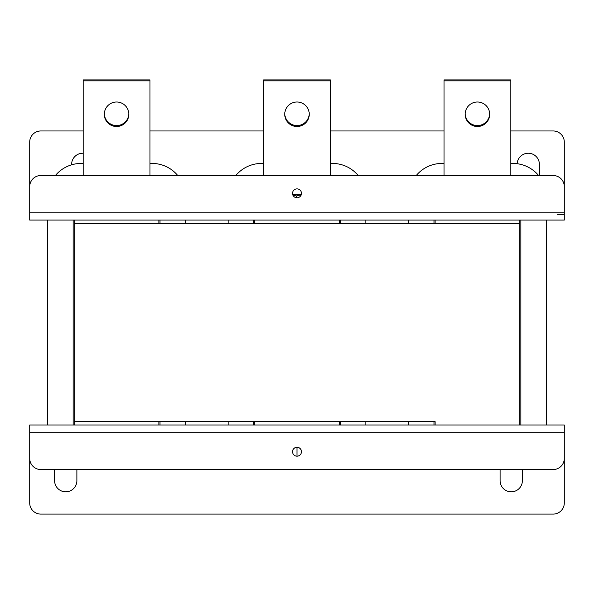 <?xml version="1.0" encoding="UTF-8"?>
<svg xmlns="http://www.w3.org/2000/svg" width="594" height="594" viewBox="0 0 594 594"><rect width="100%" height="100%" fill="white"/><g stroke="black" fill="none" stroke-linecap="round" stroke-linejoin="round"><path stroke-width="0.89" d="M74.25 220.062L74.25 421.651L158.895 421.651L158.895 424.992M435.105 424.992L435.105 421.651L74.25 421.651L74.25 424.992M254.678 424.992L254.678 421.651L339.323 421.651L339.323 424.992M435.105 220.062L435.105 223.403L519.75 223.403L519.75 424.992M519.75 220.062L519.75 223.403L74.25 223.403L158.895 223.403L158.895 220.062M254.678 220.062L254.678 223.403L339.323 223.403L339.323 220.062M54.603 469.542L54.603 480.68A11.138 11.138 0 0 0 65.741 491.817A11.138 11.138 0 0 0 76.878 480.68L76.878 469.542M500.103 469.542L500.103 480.68A11.138 11.138 0 0 0 511.241 491.817A11.138 11.138 0 0 0 522.378 480.68L522.378 469.542M29.7 502.955L29.7 424.992L564.3 424.992L564.3 502.955A11.138 11.138 0 0 1 553.163 514.092L40.838 514.092A11.138 11.138 0 0 1 29.7 502.955M539.397 175.512L539.397 164.375A11.138 11.138 0 0 0 528.259 153.237A11.138 11.138 0 0 0 517.144 163.714M83.16 153.245A11.138 11.138 0 0 0 71.622 164.375L71.622 164.813M557.618 214.493L564.3 214.493M510.84 130.962L553.163 130.962A11.138 11.138 0 0 1 564.3 142.1L564.3 220.062L29.7 220.062L29.7 142.1A11.138 11.138 0 0 1 40.838 130.962L83.16 130.962M149.985 130.962L263.588 130.962M330.413 130.962L444.015 130.962M128.816 113.788A12.251 12.251 0 0 1 116.573 125.572A12.251 12.251 0 0 1 104.329 113.788M116.573 126.507A12.251 12.251 0 0 0 128.824 114.256A12.251 12.251 0 0 0 116.573 102.005A12.251 12.251 0 0 0 104.321 114.256A12.251 12.251 0 0 0 116.573 126.507M160.009 424.992L160.009 421.651M160.009 223.403L160.009 220.062M73.136 220.062L73.136 424.992M185.447 424.992L185.447 421.651M185.447 223.403L185.447 220.062M177.747 175.512A33.413 33.413 0 0 0 152.034 163.439L149.985 163.439M83.16 163.439L81.111 163.439A33.413 33.413 0 0 0 55.398 175.512M47.698 220.062L47.698 424.992M149.985 175.512L149.985 79.908L83.16 79.908L83.16 175.512M83.16 80.843L149.985 80.843M309.244 113.788A12.251 12.251 0 0 1 297 125.572A12.251 12.251 0 0 1 284.756 113.788M297 126.507A12.251 12.251 0 0 0 309.251 114.256A12.251 12.251 0 0 0 297 102.005A12.251 12.251 0 0 0 284.749 114.256A12.251 12.251 0 0 0 297 126.507M340.436 424.992L340.436 421.651M340.436 223.403L340.436 220.062M253.564 220.062L253.564 223.403M253.564 421.651L253.564 424.992M365.874 424.992L365.874 421.651M365.874 223.403L365.874 220.062M358.175 175.512A33.413 33.413 0 0 0 332.462 163.439L330.413 163.439M263.588 163.439L261.538 163.439A33.413 33.413 0 0 0 235.825 175.512M228.126 220.062L228.126 223.403M228.126 421.651L228.126 424.992M330.413 175.512L330.413 79.908L263.588 79.908L263.588 175.512M263.588 80.843L330.413 80.843M489.671 113.788A12.251 12.251 0 0 1 477.428 125.572A12.251 12.251 0 0 1 465.184 113.788M477.428 126.507A12.251 12.251 0 0 0 489.679 114.256A12.251 12.251 0 0 0 477.428 102.005A12.251 12.251 0 0 0 465.176 114.256A12.251 12.251 0 0 0 477.428 126.507M520.864 424.992L520.864 220.062M433.991 220.062L433.991 223.403M433.991 421.651L433.991 424.992M546.302 424.992L546.302 220.062M538.602 175.512A33.413 33.413 0 0 0 512.889 163.439L510.84 163.439M444.015 163.439L441.966 163.439A33.413 33.413 0 0 0 416.253 175.512M408.553 220.062L408.553 223.403M408.553 421.651L408.553 424.992M510.84 175.512L510.84 79.908L444.015 79.908L444.015 175.512M444.015 80.843L510.84 80.843M297 197.787A4.455 4.455 0 0 1 292.545 193.332A4.455 4.455 0 0 1 297 188.877A4.455 4.455 0 0 1 301.455 193.332A4.455 4.455 0 0 1 297 197.787M29.7 186.65L29.7 212.852L564.3 212.852L564.3 186.65A11.138 11.138 0 0 0 553.163 175.512L40.838 175.512A11.138 11.138 0 0 0 29.7 186.65M297 447.267A4.455 4.455 0 0 1 301.455 451.722A4.455 4.455 0 0 1 297 456.177A4.455 4.455 0 0 1 292.545 451.722A4.455 4.455 0 0 1 297 447.267L297 456.177M564.3 458.405L564.3 432.202L29.7 432.202L29.7 458.405A11.138 11.138 0 0 0 40.838 469.542L553.163 469.542A11.138 11.138 0 0 0 564.3 458.405M292.872 195.01L296.421 195.961L296.421 197.75M296.421 195.961L301.195 194.839M292.753 194.669L301.247 194.669M292.686 194.446L301.314 194.446"/></g></svg>
